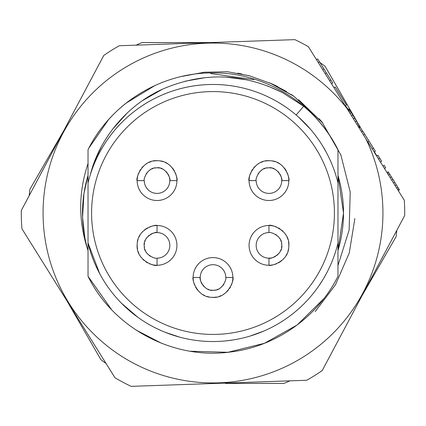 <?xml version="1.0" encoding="UTF-8"?>
<svg xmlns="http://www.w3.org/2000/svg" width="426" height="426" viewBox="0 0 426 426"><rect width="100%" height="100%" fill="white"/><g stroke="black" fill="none" stroke-linecap="round" stroke-linejoin="round"><path stroke-width="0.64" d="M376.808 155.889L374.438 151.789M362.595 131.277L360.226 127.177A170.416 170.416 0 0 1 360.582 127.795A170.416 170.416 0 0 1 362.558 131.304M359.102 125.228L325.081 66.302A184.618 184.618 0 0 0 319.915 62.494M362.063 295.644L396.084 236.712A184.618 184.618 0 0 0 396.798 230.344M225.429 383.416L284.004 383.416A184.618 184.618 0 0 0 289.882 380.844M248.507 383.416L265.813 383.416M66.898 300.772L100.919 359.698A184.618 184.618 0 0 0 106.085 363.506M63.937 130.356L29.916 189.288A184.618 184.618 0 0 0 29.202 195.656M210.039 42.584L141.996 42.584A184.618 184.618 0 0 0 136.118 45.156M345.417 105.728A170.416 170.416 0 0 1 348.362 109.471M88.028 207.579L88.028 205.593M346.881 108.348A169.931 169.931 0 0 0 43.17 218.9A169.931 169.931 0 0 0 218.9 382.83A169.931 169.931 0 0 0 365.78 138.594L404.29 200.257A191.716 191.716 0 0 1 404.7 215.487L322.205 370.572A191.716 191.716 0 0 1 306.693 380.264L131.144 386.361A191.716 191.716 0 0 1 114.993 377.771L21.934 228.789A191.716 191.716 0 0 1 21.3 210.513L103.795 55.428A191.716 191.716 0 0 1 119.307 45.736L294.856 39.639A191.716 191.716 0 0 1 308.371 46.69L374.135 151.975L375.338 151.225L373.458 148.211L369.07 141.187L367.867 141.938M316.454 59.635L325.235 73.687L326.438 72.937L317.663 58.884L316.454 59.635M334.011 87.74L345.294 105.808L346.503 105.052L335.214 86.989L334.011 87.74M386.989 172.551L395.136 185.603L396.345 184.847L388.192 171.8L386.989 172.551M126.575 102.757A139.994 139.994 0 0 0 104.604 124.264M88.028 172.019L88.028 183.015A128.519 128.519 0 0 1 337.972 182.994L337.967 149.712C315.123 103.358 264.711 72.329 212.867 72.915C161.087 72.484 110.989 103.284 88.028 149.712L88.028 165.171M88.028 171.737L88.028 175.384C80.732 200.151 80.652 224.96 87.793 249.828A130.51 130.51 0 0 0 88.028 250.616L87.793 249.822C78.272 221.105 78.347 192.35 88.028 163.563M99.716 273.7L88.028 242.99L88.028 253.96M181.636 76.472L204.358 72.228L227.457 71.738L249.567 75.823L272.667 84.162L293.812 96.228L321.976 121.98L340.896 155.059L350.215 192.019L349.144 229.965L337.972 265.552L337.972 253.976M337.972 238.693L337.972 175.39L337.972 182.994L337.972 175.39L343.51 213.005L337.972 250.616L337.972 171.774M337.972 160.836L337.972 151.033M88.028 158.397L88.028 161.289M154.995 85.498L125.942 103.257M108.364 119.866L88.89 148.04M337.972 161.113L337.972 157.758M84.87 237.793L82.575 217.532L83.954 193.505M227.457 71.738L248.997 75.668M269.551 82.772L293.807 96.233L322.684 122.901L298.615 99.705M85.764 183.947L88.028 175.384L88.028 189.975M88.028 201.083L88.028 232.74M88.028 157.008L88.028 160.746M88.028 156.8L88.028 160.671M88.028 149.712L88.028 276.293L111.505 309.553M88.028 276.293C113.47 328.302 173.536 360.108 230.855 351.945C276.16 346.45 317.658 317.162 337.967 276.288L337.972 243.017A128.519 128.519 0 0 1 88.028 242.99L88.028 265.169M263.619 331.14L250.009 336.082M188.968 339.256L185.976 338.654M337.967 276.288L337.972 243.017M337.972 172.189L337.967 149.712C329.351 132.832 317.929 118.343 303.701 106.25L296.177 114.993M337.972 160.9L337.972 159.622M337.972 250.616C345.348 225.673 345.348 200.593 337.972 175.384M253.742 79.614L210.63 73.549M83.922 193.718L87.98 175.555M277.486 86.505L275.393 85.45M322.402 122.528L320.895 120.75M241.776 73.964L239.865 73.591M275.59 85.557L273.774 84.678M322.178 122.235L319.165 118.753M241.105 73.826L239.178 73.458M135.953 329.985L161.497 343.271M190.39 351.242L227.91 352.286L264.365 343.329L297.124 325.001L323.856 298.647M137.294 316.859L134.302 314.612M93.219 259.588L91.153 253.869M137.704 317.157L121.367 303.12M322.301 280.617L318.856 285.894M281.597 321.689L279.93 322.727M232.782 339.996L226.312 340.832M179.495 337.083L165.245 332.323M152.295 318.158A121.421 121.421 0 0 1 107.853 152.295A121.421 121.421 0 0 1 273.716 107.853A121.421 121.421 0 0 1 318.158 273.716A121.421 121.421 0 0 1 152.295 318.158M298.791 117.304L310.538 129.312M322.482 145.681L326.098 151.96M330.246 160.357L331.7 163.722M287.055 107.964A128.519 128.519 0 0 0 277.262 101.702M204.821 84.742A128.519 128.519 0 0 0 98.427 154.776M325.405 150.692L325.917 151.624M100.808 150.319L103.124 146.342M114.722 130.186L116.074 128.609M128.679 116.016L129.003 115.734M142.726 105.398L144.654 104.168M162.269 94.923L164.537 93.976M180.139 88.757L181.093 88.507M199.693 85.173L200.683 85.078M303.701 106.25L282.507 92.623C243.991 73.4 204.949 71.845 165.368 87.964C128.886 103.076 99.647 137.582 90.424 174.378M94.572 161.566L101.228 146.949M112.299 129.541L127.241 112.959M142.646 100.547L161.859 89.545M185.038 81.222L205.492 77.612M226.334 77.149L246.995 79.854M267.587 85.919L282.028 92.373M231.307 285.223A19.884 19.884 0 0 0 213 257.592A19.884 19.884 0 0 0 194.687 285.218M195.513 286.932A19.884 19.884 0 0 0 197.776 290.26M199.219 291.805A19.884 19.884 0 0 0 200.88 293.232M202.739 294.504A19.884 19.884 0 0 0 204.799 295.585M207.015 296.432A19.884 19.884 0 0 0 209.363 297.018M211.781 297.316A19.884 19.884 0 0 0 216.648 297.018M218.991 296.432A19.884 19.884 0 0 0 221.211 295.58M223.267 294.499A19.884 19.884 0 0 0 225.13 293.226M226.786 291.799A19.884 19.884 0 0 0 228.23 290.255M229.46 288.626A19.884 19.884 0 0 0 230.487 286.938M138.738 172.871A19.884 19.884 0 0 0 157.045 200.502A19.884 19.884 0 0 0 175.358 172.876M174.532 171.161A19.884 19.884 0 0 0 172.269 167.833M170.826 166.289A19.884 19.884 0 0 0 169.17 164.862M167.306 163.589A19.884 19.884 0 0 0 165.251 162.508M163.03 161.662A19.884 19.884 0 0 0 160.687 161.076M158.264 160.778A19.884 19.884 0 0 0 153.397 161.076M151.054 161.662A19.884 19.884 0 0 0 148.834 162.514M146.784 163.595A19.884 19.884 0 0 0 144.915 164.867M143.264 166.294A19.884 19.884 0 0 0 141.821 167.839M140.591 169.468A19.884 19.884 0 0 0 139.563 171.156M250.642 172.871A19.884 19.884 0 0 0 268.955 200.502A19.884 19.884 0 0 0 287.262 172.876M286.437 171.161A19.884 19.884 0 0 0 284.179 167.833M282.731 166.289A19.884 19.884 0 0 0 281.075 164.862M279.211 163.589A19.884 19.884 0 0 0 277.156 162.508M274.935 161.662A19.884 19.884 0 0 0 272.592 161.076M270.169 160.778A19.884 19.884 0 0 0 265.302 161.076M262.959 161.662A19.884 19.884 0 0 0 260.739 162.514M258.688 163.595A19.884 19.884 0 0 0 256.825 164.867M255.169 166.294A19.884 19.884 0 0 0 253.726 167.839M252.496 169.468A19.884 19.884 0 0 0 251.468 171.156M149.297 263.689A19.884 19.884 0 0 0 176.928 245.381A19.884 19.884 0 0 0 149.302 227.069M147.588 227.894A19.884 19.884 0 0 0 144.26 230.157M142.715 231.6A19.884 19.884 0 0 0 141.288 233.256M140.016 235.12A19.884 19.884 0 0 0 138.935 237.175M138.088 239.396A19.884 19.884 0 0 0 137.502 241.739M137.204 244.162A19.884 19.884 0 0 0 137.502 249.029M138.088 251.372A19.884 19.884 0 0 0 138.94 253.592M140.021 255.643A19.884 19.884 0 0 0 141.294 257.506M142.721 259.162A19.884 19.884 0 0 0 144.265 260.605M145.894 261.836A19.884 19.884 0 0 0 147.582 262.863M276.703 227.069A19.884 19.884 0 0 0 249.072 245.381A19.884 19.884 0 0 0 276.698 263.689M278.412 262.863A19.884 19.884 0 0 0 281.74 260.6M283.285 259.157A19.884 19.884 0 0 0 284.712 257.501M285.984 255.637A19.884 19.884 0 0 0 287.065 253.582M287.912 251.361A19.884 19.884 0 0 0 288.498 249.018M288.796 246.595A19.884 19.884 0 0 0 288.498 241.728M287.912 239.385A19.884 19.884 0 0 0 287.06 237.165M285.979 235.115A19.884 19.884 0 0 0 284.706 233.251M283.279 231.595A19.884 19.884 0 0 0 281.735 230.152M280.106 228.922A19.884 19.884 0 0 0 278.418 227.894M268.955 265.26C269.653 266.596 288.743 262.017 288.796 246.595C290.729 229.88 269.871 223.778 268.955 225.498L268.955 232.596C270.132 231.456 282.406 236.089 281.708 244.593C283.583 253.752 270.499 259.514 268.955 258.161L268.955 265.26M268.955 232.596A12.78 12.78 0 0 0 256.17 245.381A12.78 12.78 0 0 0 275.627 256.282M275.617 234.47A12.78 12.78 0 0 1 276.841 235.322M277.97 236.318A12.78 12.78 0 0 1 278.242 236.6M278.982 237.452A12.78 12.78 0 0 1 279.855 238.709M280.58 240.067A12.78 12.78 0 0 1 281.139 241.515M281.517 243.038A12.78 12.78 0 0 1 281.708 244.593M281.708 246.175A12.78 12.78 0 0 1 281.517 247.73M281.133 249.247A12.78 12.78 0 0 1 280.574 250.696M279.85 252.054A12.78 12.78 0 0 1 278.982 253.305M277.97 254.434A12.78 12.78 0 0 1 276.852 255.43M193.116 277.475C191.78 278.173 196.359 297.268 211.781 297.316C228.501 299.249 234.598 278.391 232.884 277.475L225.78 277.475C226.925 278.652 222.287 290.926 213.783 290.228C204.629 292.103 198.867 279.019 200.22 277.475L193.116 277.475M225.78 277.475A12.78 12.78 0 0 0 213 264.69A12.78 12.78 0 0 0 202.1 284.147M223.906 284.137A12.78 12.78 0 0 1 223.059 285.361M222.058 286.49A12.78 12.78 0 0 1 221.781 286.762M220.924 287.502A12.78 12.78 0 0 1 219.672 288.375M218.309 289.1A12.78 12.78 0 0 1 216.861 289.659M215.343 290.037A12.78 12.78 0 0 1 213.783 290.228M212.207 290.228A12.78 12.78 0 0 1 210.646 290.037M209.129 289.653A12.78 12.78 0 0 1 207.686 289.094M206.328 288.375A12.78 12.78 0 0 1 205.076 287.502M203.947 286.496A12.78 12.78 0 0 1 202.952 285.372M176.928 180.619C178.265 179.921 173.686 160.831 158.264 160.778C141.544 158.845 135.447 179.703 137.167 180.619L144.265 180.619C143.125 179.442 147.758 167.168 156.262 167.865C165.416 165.991 171.183 179.074 169.83 180.619L176.928 180.619M144.265 180.619A12.78 12.78 0 0 0 157.045 193.404A12.78 12.78 0 0 0 167.945 173.946M146.139 173.957A12.78 12.78 0 0 1 146.991 172.732M147.987 171.603A12.78 12.78 0 0 1 148.264 171.332M149.121 170.592A12.78 12.78 0 0 1 150.373 169.718M151.736 168.994A12.78 12.78 0 0 1 153.184 168.44M154.707 168.057A12.78 12.78 0 0 1 156.262 167.865M157.838 167.865A12.78 12.78 0 0 1 159.399 168.057M160.916 168.44A12.78 12.78 0 0 1 162.365 169M163.722 169.724A12.78 12.78 0 0 1 164.969 170.592M166.103 171.603A12.78 12.78 0 0 1 167.099 172.727M288.833 180.619C290.17 179.921 285.596 160.831 270.169 160.778C253.454 158.845 247.352 179.703 249.072 180.619L256.17 180.619C255.03 179.442 259.663 167.168 268.167 167.865C277.326 165.991 283.088 179.074 281.735 180.619L288.833 180.619M256.17 180.619A12.78 12.78 0 0 0 268.955 193.404A12.78 12.78 0 0 0 279.855 173.946M258.05 173.957A12.78 12.78 0 0 1 258.896 172.732M259.897 171.603A12.78 12.78 0 0 1 260.174 171.332M261.026 170.592A12.78 12.78 0 0 1 262.283 169.718M263.641 168.994A12.78 12.78 0 0 1 265.089 168.44M266.612 168.057A12.78 12.78 0 0 1 268.167 167.865M269.749 167.865A12.78 12.78 0 0 1 271.303 168.057M272.821 168.44A12.78 12.78 0 0 1 274.269 169M275.627 169.724A12.78 12.78 0 0 1 276.879 170.592M278.008 171.603A12.78 12.78 0 0 1 279.003 172.727M157.045 225.498C156.347 224.161 137.257 228.741 137.204 244.162C135.271 260.877 156.129 266.98 157.045 265.26L157.045 258.161C155.868 259.301 143.594 254.668 144.292 246.164C142.417 237.005 155.501 231.243 157.045 232.596L157.045 225.498M157.045 258.161A12.78 12.78 0 0 0 169.83 245.381A12.78 12.78 0 0 0 150.373 234.481M150.383 256.287A12.78 12.78 0 0 1 149.159 255.435M148.03 254.439A12.78 12.78 0 0 1 147.758 254.157M147.018 253.305A12.78 12.78 0 0 1 146.145 252.048M145.42 250.69A12.78 12.78 0 0 1 144.861 249.242M144.483 247.719A12.78 12.78 0 0 1 144.292 246.164M144.292 244.583A12.78 12.78 0 0 1 144.483 243.028M144.867 241.51A12.78 12.78 0 0 1 145.426 240.062M146.15 238.704A12.78 12.78 0 0 1 147.018 237.452M148.03 236.323A12.78 12.78 0 0 1 149.148 235.328M331.503 83.725L332.706 82.974L326.438 72.937M330.826 79.96L329.623 80.711M319.543 61.892L318.339 62.649M323.93 68.921L322.727 69.672M359.091 127.885L360.295 127.134L349.011 109.067L347.802 109.823M349.32 109.573L348.117 110.323M349.634 110.073L348.431 110.824M350.263 111.074L349.059 111.83M351.205 112.581L349.996 113.332M352.771 115.089L351.567 115.845M354.65 118.103L353.447 118.854M356.53 121.112L355.327 121.868M358.101 123.62L356.897 124.376M359.038 125.127L357.835 125.878M359.666 126.133L358.463 126.884M359.981 126.634L358.777 127.385M373.458 148.211L372.255 148.967M369.07 141.187L362.803 131.149L361.599 131.9M364.683 134.163L363.479 134.914M380.407 162.013L381.611 161.262L379.731 158.248L378.522 159.005M379.731 158.248L377.846 155.24L376.643 155.991M384.481 168.536L385.684 167.785L384.119 165.277L382.915 166.028M398.273 190.619L399.476 189.868L396.345 184.847M388.821 172.807L387.617 173.558M389.758 174.309L388.555 175.065M391.329 176.817L390.125 177.573M392.894 179.33L391.691 180.081M394.774 182.339L393.571 183.089M397.911 187.36L396.707 188.111M398.853 188.862L397.644 189.618M337.972 182.999L337.972 234.806M271.186 83.491L286.57 91.537M291.001 94.327L293.812 96.223M354.863 218.581L349.261 252.969L335.47 284.786L315.16 311.635M277.63 86.579L275.51 85.509M237.671 73.181L239.348 73.48"/></g></svg>
